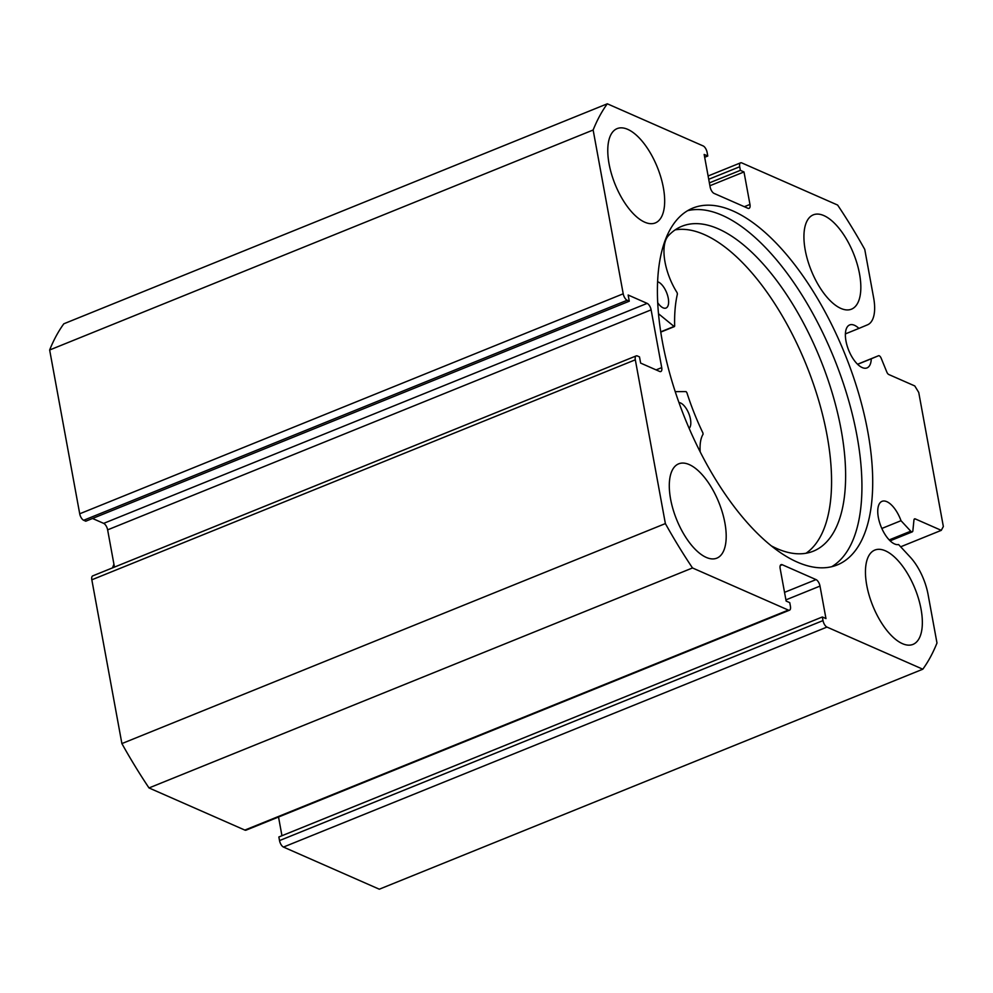 <?xml version="1.0" encoding="UTF-8"?>
<svg xmlns="http://www.w3.org/2000/svg" width="993" height="993" viewBox="0 0 993 993"><rect width="100%" height="100%" fill="white"/><g stroke="black" fill="none" stroke-linecap="round" stroke-linejoin="round"><path stroke-width="1.49" d="M675.215 391.639L686.014 391.577L686.883 392.632A140.758 63.031 68 0 0 702.92 432.973L703.069 434.251A41.147 18.42 68 0 0 700.202 451.852M678.964 402.562A14.138 6.33 -112 0 1 680.553 402.972A14.138 6.33 -112 0 1 689.415 415.186A14.138 6.33 -112 0 1 689.154 428.355M657.565 281.764A14.138 6.33 -112 0 1 658.359 282.037A14.138 6.33 -112 0 1 667.581 295.418A14.138 6.33 -112 0 1 666.03 308.041A14.138 6.33 -112 0 1 663.088 307.83A14.138 6.33 -112 0 1 657.676 302.666M771.412 545.914A175.24 78.472 68 0 0 776.96 548.608A175.24 78.472 68 0 0 813.366 551.165A175.24 78.472 68 0 0 832.73 394.705A175.24 78.472 68 0 0 718.274 228.837A175.24 78.472 68 0 0 681.856 226.28A175.24 78.472 68 0 0 667.544 236.657L667.569 236.706A41.147 18.42 68 0 0 677.065 292.6L677.412 293.953A140.758 63.031 68 0 0 674.669 326.039L674.061 326.449L658.458 313.701M806.031 553.25A175.24 78.472 68 0 0 816.221 392.409A175.24 78.472 68 0 0 704.211 234.534A175.24 78.472 68 0 0 675.141 229.879M900.663 546.795L941.277 530.349L943.35 526.526L918.736 392.434L914.776 385.942L888.772 374.51A3.389 1.514 -112 0 1 886.799 372.003L881.213 358.299A3.389 1.514 68 0 0 879.252 355.792A3.389 1.514 68 0 0 878.544 355.742A3.389 1.514 68 0 0 878.532 355.742L871.283 358.771A23.174 10.377 -112 0 1 867.026 367.906A23.174 10.377 -112 0 1 862.222 367.571A23.174 10.377 -112 0 1 847.079 345.638A23.174 10.377 -112 0 1 849.636 324.947A23.174 10.377 -112 0 1 854.452 325.282A23.174 10.377 -112 0 1 858.92 328.41L845.391 333.896M889.207 539.907L910.73 531.193L901.011 520.692A23.174 10.377 68 0 0 886.823 501.676A23.174 10.377 68 0 0 882.007 501.341A23.174 10.377 68 0 0 879.45 522.033A23.174 10.377 68 0 0 894.594 543.965A23.174 10.377 68 0 0 898.591 544.549L910.196 557.073A38.888 17.415 -112 0 1 928.083 594.509L936.982 643.005A333.524 149.335 68 0 1 922.807 669.208L826.97 627.079L283.477 847.066A5.648 2.532 -112 0 1 279.517 840.587L823.011 620.588L822.341 616.976L825.965 618.577L820.007 586.081L785.91 599.884M901.011 520.692L881.834 528.462M687.615 210.677A192.481 86.18 -112 0 1 722.06 215.258A192.481 86.18 -112 0 1 845.912 391.316A192.481 86.18 -112 0 1 831.737 566.693M797.292 562.112A192.481 86.18 -112 0 1 671.578 379.934A192.481 86.18 -112 0 1 692.841 208.083A192.481 86.18 -112 0 1 732.834 210.901A192.481 86.18 -112 0 1 858.548 393.079A192.481 86.18 -112 0 1 837.285 564.918A192.481 86.18 -112 0 1 797.292 562.112M644.742 222.184A50.879 22.777 -112 0 1 611.514 174.036A50.879 22.777 -112 0 1 617.137 128.606A50.879 22.777 -112 0 1 627.7 129.351A50.879 22.777 -112 0 1 660.928 177.511A50.879 22.777 -112 0 1 655.306 222.928A50.879 22.777 -112 0 1 644.742 222.184M706.259 557.408A50.879 22.777 -112 0 1 673.031 509.26A50.879 22.777 -112 0 1 678.653 463.843A50.879 22.777 -112 0 1 689.229 464.575A50.879 22.777 -112 0 1 722.457 512.736A50.879 22.777 -112 0 1 716.834 558.153A50.879 22.777 -112 0 1 706.259 557.408M840.897 308.426A50.879 22.777 -112 0 1 807.669 260.278A50.879 22.777 -112 0 1 813.292 214.848A50.879 22.777 -112 0 1 823.867 215.593A50.879 22.777 -112 0 1 857.096 263.741A50.879 22.777 -112 0 1 851.473 309.171A50.879 22.777 -112 0 1 840.897 308.426M902.426 643.65A50.879 22.777 -112 0 1 869.198 595.502A50.879 22.777 -112 0 1 874.821 550.072A50.879 22.777 -112 0 1 885.384 550.817A50.879 22.777 -112 0 1 918.612 598.978A50.879 22.777 -112 0 1 912.989 644.395A50.879 22.777 -112 0 1 902.426 643.65M922.807 669.208L379.314 889.207L283.477 847.066M822.341 616.976L278.859 836.975L279.517 840.587M278.524 817.016L281.95 835.721M244.849 830.086L788.343 610.087A5.648 2.532 68 0 0 789.522 610.174L246.028 830.173A5.648 2.532 -112 0 1 244.849 830.086L149.012 787.945A333.524 149.335 -112 0 1 121.891 743.583L91.828 579.8A5.648 2.532 -112 0 1 92.721 575.89L636.215 355.891A5.648 2.532 68 0 0 635.321 359.801L91.828 579.8M107.629 529.852A5.648 2.532 68 0 0 103.669 523.373L647.151 303.374A5.648 2.532 -112 0 1 651.123 309.853L107.629 529.852L114.456 567.09M92.523 518.47L103.669 523.373M83.673 520.27L85.783 521.201L629.277 301.202L627.166 300.271L83.673 520.27A5.648 2.532 -112 0 1 79.713 513.791L49.65 349.995A333.524 149.335 -112 0 1 63.825 323.792L607.319 103.793L703.156 145.934A5.648 2.532 68 0 1 707.115 152.413L707.786 156.025L704.161 154.436L710.119 186.92A5.648 2.532 -112 0 0 714.091 193.412L747.89 208.269A5.648 2.532 -112 0 0 749.057 208.356A5.648 2.532 -112 0 0 749.963 204.434L743.993 171.95L740.368 170.349L739.711 166.75L708.717 179.286M858.92 328.41L867.559 324.798A38.888 17.415 68 0 0 873.654 297.912L864.754 249.417A333.524 149.335 68 0 0 837.62 205.054L741.783 162.914A5.648 2.532 68 0 0 740.604 162.827A5.648 2.532 68 0 0 739.711 166.75M607.319 103.793A333.524 149.335 68 0 0 593.144 130.009L623.207 293.791A5.648 2.532 68 0 0 627.166 300.271M647.151 303.374L628.147 295.02L629.277 301.202M656.112 369.892L661.723 367.621L651.123 309.853M661.723 367.621A5.648 2.532 -112 0 1 660.829 371.531A5.648 2.532 -112 0 1 659.65 371.456L640.634 363.09L639.504 356.909L637.394 355.978A5.648 2.532 68 0 0 636.215 355.891M788.343 610.087L692.506 567.959A333.524 149.335 68 0 1 665.372 523.584L635.321 359.801M789.522 610.174A5.648 2.532 68 0 0 790.416 606.264L789.758 602.652L786.133 601.063L780.163 568.567A5.648 2.532 -112 0 1 781.069 564.657A5.648 2.532 -112 0 1 782.236 564.732L780.275 565.526M784.532 592.349L816.035 579.602L782.236 564.732M816.035 579.602A5.648 2.532 -112 0 1 820.007 586.081M823.011 620.588A5.648 2.532 68 0 0 826.97 627.079M910.73 531.193A3.389 1.514 68 0 0 912.257 531.863A3.389 1.514 68 0 0 912.865 530.746L913.957 519.984A3.389 1.514 -112 0 1 914.565 518.867A3.389 1.514 -112 0 1 915.273 518.917L914.094 519.389M941.277 530.349L915.273 518.917M665.372 523.584L121.891 743.583M149.012 787.945L692.506 567.959M49.65 349.995L593.144 130.009M707.786 156.025L704.682 157.279M743.993 171.95L709.908 185.741M740.368 170.349L709.387 182.898M871.283 358.771L857.617 364.307M674.061 326.449L660.705 331.848M878.532 355.742L857.542 364.245L878.544 355.742M79.713 513.791L623.207 293.791M744.34 206.705L749.963 204.434M674.458 326.56L660.742 332.109M708.121 175.984L740.604 162.827M912.257 531.863L890.113 540.825M112.457 567.897L113.934 564.21"/></g></svg>
